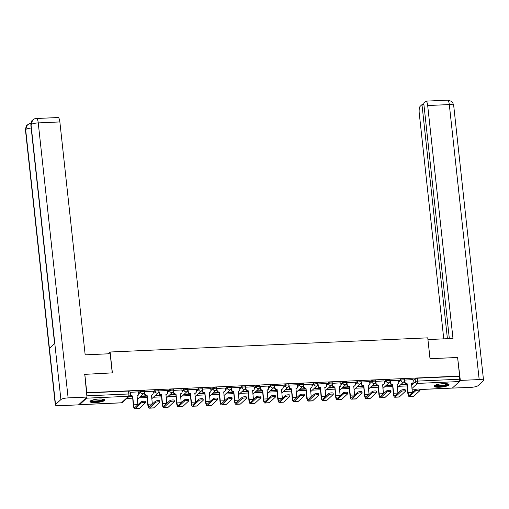 <?xml version="1.0" encoding="UTF-8"?>
<svg xmlns="http://www.w3.org/2000/svg" width="509" height="509" viewBox="0 0 509 509"><rect width="100%" height="100%" fill="white"/><g stroke="black" fill="none" stroke-linecap="round" stroke-linejoin="round"><path stroke-width="0.76" d="M144.314 390.804A1.928 0.42 173.8 0 0 144.378 390.677A1.928 0.42 173.8 0 0 142.959 390.428A1.928 0.42 173.8 0 0 140.611 390.969L140.719 391.994A1.928 0.42 -6.2 0 1 143.067 391.453A1.928 0.42 -6.2 0 1 144.492 391.707L144.912 393.514A1.928 1.807 47.2 0 0 146.967 395.302L147.75 404.477A4.867 1.336 -92.6 0 0 149.213 408.186A4.867 1.336 -92.6 0 0 149.512 408.046L155.569 402.441L155.436 401.219A2.214 0.484 -6.2 0 1 157.828 400.621A2.214 0.484 -6.2 0 1 159.769 400.888L159.902 402.104A2.214 0.484 173.8 0 0 157.962 401.836A2.214 0.484 173.8 0 0 155.569 402.441M158.757 390.161A1.928 0.42 173.8 0 0 158.827 390.034A1.928 0.42 173.8 0 0 157.402 389.779A1.928 0.42 173.8 0 0 155.054 390.32L155.169 391.351A1.928 0.42 -6.2 0 1 157.516 390.81A1.928 0.42 -6.2 0 1 158.935 391.065L159.355 392.872A1.928 1.807 47.2 0 0 161.41 394.66L162.193 403.834A4.867 1.336 -92.6 0 0 163.663 407.544A4.867 1.336 -92.6 0 0 163.955 407.404L170.012 401.792L169.885 400.577A2.214 0.484 -6.2 0 1 172.271 399.972A2.214 0.484 -6.2 0 1 174.218 400.246L174.352 401.461A2.214 0.484 173.8 0 0 172.405 401.187A2.214 0.484 173.8 0 0 170.012 401.792M173.206 389.512A1.928 0.42 173.8 0 0 173.27 389.391A1.928 0.42 173.8 0 0 171.851 389.137A1.928 0.42 173.8 0 0 169.503 389.678L169.612 390.708A1.928 0.42 -6.2 0 1 171.959 390.168A1.928 0.42 -6.2 0 1 173.384 390.416L181.834 389.932M187.649 388.87A1.928 0.42 173.8 0 0 187.719 388.742A1.928 0.42 173.8 0 0 186.294 388.494A1.928 0.42 173.8 0 0 183.946 389.035L184.061 390.066A1.928 0.42 -6.2 0 1 186.409 389.525A1.928 0.42 -6.2 0 1 187.827 389.773L196.283 389.29M202.098 388.227A1.928 0.42 173.8 0 0 202.162 388.1A1.928 0.42 173.8 0 0 200.743 387.852A1.928 0.42 173.8 0 0 198.395 388.392L198.504 389.423A1.928 0.42 -6.2 0 1 200.851 388.876A1.928 0.42 -6.2 0 1 202.277 389.13L210.726 388.641M216.541 387.584A1.928 0.42 173.8 0 0 216.605 387.457A1.928 0.42 173.8 0 0 215.186 387.203A1.928 0.42 173.8 0 0 212.838 387.75L212.953 388.774A1.928 0.42 -6.2 0 1 215.301 388.233A1.928 0.42 -6.2 0 1 216.719 388.488L225.175 387.998M230.991 386.935A1.928 0.42 173.8 0 0 231.054 386.815A1.928 0.42 173.8 0 0 229.635 386.56A1.928 0.42 173.8 0 0 227.288 387.101L227.396 388.132A1.928 0.42 -6.2 0 1 229.744 387.591A1.928 0.42 -6.2 0 1 231.169 387.839L231.054 386.815M245.433 386.293A1.928 0.42 173.8 0 0 245.497 386.166A1.928 0.42 173.8 0 0 244.078 385.917A1.928 0.42 173.8 0 0 241.73 386.458L241.845 387.489A1.928 0.42 -6.2 0 1 244.193 386.948A1.928 0.42 -6.2 0 1 245.612 387.196L254.061 386.713M259.883 385.65A1.928 0.42 173.8 0 0 259.946 385.523A1.928 0.42 173.8 0 0 258.527 385.275A1.928 0.42 173.8 0 0 256.18 385.816L256.288 386.846A1.928 0.42 -6.2 0 1 258.636 386.299A1.928 0.42 -6.2 0 1 260.061 386.554L260.481 388.361A1.928 1.807 47.2 0 0 262.536 390.149L263.318 399.33A4.867 1.336 -92.6 0 0 264.782 403.033A4.867 1.336 -92.6 0 0 265.081 402.893L271.138 397.287L271.004 396.072A2.214 0.484 -6.2 0 1 273.397 395.468A2.214 0.484 -6.2 0 1 275.337 395.735L275.471 396.95A2.214 0.484 173.8 0 0 273.53 396.683A2.214 0.484 173.8 0 0 271.138 397.287M274.326 385.008A1.928 0.42 173.8 0 0 274.389 384.88A1.928 0.42 173.8 0 0 272.97 384.632A1.928 0.42 173.8 0 0 270.623 385.173L270.737 386.197A1.928 0.42 -6.2 0 1 273.085 385.657A1.928 0.42 -6.2 0 1 274.504 385.911L274.924 387.718A1.928 1.807 47.2 0 0 276.979 389.506L277.761 398.681A4.867 1.336 -92.6 0 0 279.231 402.39A4.867 1.336 -92.6 0 0 279.524 402.25L285.581 396.638L285.454 395.423A2.214 0.484 -6.2 0 1 287.839 394.819A2.214 0.484 -6.2 0 1 289.786 395.092L289.914 396.307A2.214 0.484 173.8 0 0 287.973 396.04A2.214 0.484 173.8 0 0 285.581 396.638M288.775 384.359A1.928 0.42 173.8 0 0 288.838 384.238A1.928 0.42 173.8 0 0 287.42 383.983A1.928 0.42 173.8 0 0 285.072 384.524L285.18 385.555A1.928 0.42 -6.2 0 1 287.528 385.014A1.928 0.42 -6.2 0 1 288.947 385.262L289.373 387.075A1.928 1.807 47.2 0 0 291.428 388.863L292.204 398.038A4.867 1.336 -92.6 0 0 293.674 401.741A4.867 1.336 -92.6 0 0 293.973 401.607L300.03 395.996L299.896 394.78A2.214 0.484 -6.2 0 1 302.289 394.176A2.214 0.484 -6.2 0 1 304.229 394.45L304.363 395.665A2.214 0.484 173.8 0 0 302.422 395.391A2.214 0.484 173.8 0 0 300.03 395.996M303.218 383.716A1.928 0.42 173.8 0 0 303.281 383.589A1.928 0.42 173.8 0 0 301.862 383.341A1.928 0.42 173.8 0 0 299.515 383.881L299.629 384.912A1.928 0.42 -6.2 0 1 301.977 384.371A1.928 0.42 -6.2 0 1 303.396 384.619L303.816 386.426A1.928 1.807 47.2 0 0 305.871 388.214L306.653 397.395A4.867 1.336 -92.6 0 0 308.123 401.098A4.867 1.336 -92.6 0 0 308.416 400.958L314.473 395.353L314.346 394.138A2.214 0.484 -6.2 0 1 316.732 393.533A2.214 0.484 -6.2 0 1 318.679 393.801L318.806 395.016A2.214 0.484 173.8 0 0 316.865 394.749A2.214 0.484 173.8 0 0 314.473 395.353M317.667 383.073A1.928 0.42 173.8 0 0 317.731 382.946A1.928 0.42 173.8 0 0 316.312 382.698A1.928 0.42 173.8 0 0 313.964 383.239L314.072 384.27A1.928 0.42 -6.2 0 1 316.42 383.729A1.928 0.42 -6.2 0 1 317.839 383.977L326.294 383.487M332.11 382.431A1.928 0.42 173.8 0 0 332.173 382.304A1.928 0.42 173.8 0 0 330.755 382.055A1.928 0.42 173.8 0 0 328.407 382.596L328.521 383.621A1.928 0.42 -6.2 0 1 330.869 383.08A1.928 0.42 -6.2 0 1 332.288 383.334L340.737 382.844M346.559 381.782A1.928 0.42 173.8 0 0 346.623 381.661A1.928 0.42 173.8 0 0 345.204 381.406A1.928 0.42 173.8 0 0 342.856 381.947L342.964 382.978A1.928 0.42 -6.2 0 1 345.312 382.437A1.928 0.42 -6.2 0 1 346.731 382.685L355.187 382.202M361.002 381.139A1.928 0.42 173.8 0 0 361.066 381.018A1.928 0.42 173.8 0 0 359.647 380.764A1.928 0.42 173.8 0 0 357.299 381.305L357.413 382.335A1.928 0.42 -6.2 0 1 359.761 381.795A1.928 0.42 -6.2 0 1 361.18 382.043L369.629 381.559M375.451 380.497A1.928 0.42 173.8 0 0 375.515 380.369A1.928 0.42 173.8 0 0 374.09 380.121A1.928 0.42 173.8 0 0 371.748 380.662L371.856 381.693A1.928 0.42 -6.2 0 1 374.204 381.152A1.928 0.42 -6.2 0 1 375.623 381.4L384.079 380.91M389.894 379.854A1.928 0.42 173.8 0 0 389.958 379.727A1.928 0.42 173.8 0 0 388.539 379.479A1.928 0.42 173.8 0 0 386.191 380.019L386.306 381.044A1.928 0.42 -6.2 0 1 388.653 380.503A1.928 0.42 -6.2 0 1 390.072 380.757L398.522 380.268M404.343 379.211A1.928 0.42 173.8 0 0 404.407 379.084A1.928 0.42 173.8 0 0 402.982 378.83A1.928 0.42 173.8 0 0 400.64 379.377L400.748 380.401A1.928 0.42 -6.2 0 1 403.096 379.86A1.928 0.42 -6.2 0 1 404.515 380.115L404.407 379.084M439.611 387.222A7.52 1.635 173.8 0 0 449.021 384.619A7.52 1.635 173.8 0 0 443.473 383.646A7.52 1.635 173.8 0 0 434.069 386.242A7.52 1.635 173.8 0 0 439.611 387.222M95.501 402.562A7.52 1.635 173.8 0 0 104.905 399.966A7.52 1.635 173.8 0 0 99.363 398.986A7.52 1.635 173.8 0 0 89.959 401.588A7.52 1.635 173.8 0 0 95.501 402.562M126.862 398.413L132.544 398.159M138.976 397.873L146.993 397.516M153.419 397.23L161.436 396.874M167.868 396.587L175.885 396.225M182.311 395.938L190.328 395.582M196.76 395.296L204.777 394.939M211.203 394.653L219.22 394.297M225.652 394.011L233.669 393.648M240.095 393.362L248.112 393.005M254.545 392.719L262.561 392.363M268.987 392.076L277.004 391.72M283.437 391.434L291.453 391.071M297.88 390.785L305.896 390.428M312.329 390.142L320.346 389.786M326.772 389.5L334.788 389.143M341.221 388.857L349.238 388.501M355.664 388.208L363.68 387.852M370.113 387.565L378.123 387.209M384.556 386.923L392.573 386.566M398.999 386.28L407.015 385.924M84.787 374.096L86.81 392.713L459.627 376.087L457.604 357.477L430.01 358.705L427.745 337.849L110.116 352.005L112.381 372.868L84.494 374.369M79.118 404.324A1.928 0.528 -92.6 0 0 79.455 404.712A1.928 0.528 -92.6 0 0 79.576 404.661L86.587 398.172A1.928 0.528 -92.6 0 0 86.893 397.122M86.918 396.645A1.928 0.528 -92.6 0 0 86.88 395.843L128.828 393.972A1.928 0.42 -6.2 0 1 130.247 394.221L129.935 391.319A1.928 0.42 -6.2 0 0 128.51 391.071L128.828 393.972A1.928 0.528 -92.6 0 1 128.535 396.301L86.587 398.172M86.81 392.713L86.88 395.843M413.073 380.586L415.083 378.728L415.395 381.629A1.928 0.42 -6.2 0 1 417.743 381.088L459.697 379.218A1.928 0.528 87.4 0 1 459.404 381.546L452.393 388.036A1.928 0.528 87.4 0 1 452.272 388.093A1.928 0.528 87.4 0 1 452.151 388.049M459.697 379.218L459.627 376.087M412.971 379.625L404.515 380.108M311.845 384.136L303.58 384.441M297.402 384.779L289.137 385.09M282.953 385.421L274.688 385.733M268.51 386.064L260.245 386.376M239.618 387.355L231.162 387.833M167.391 390.575L159.12 390.887M152.942 391.217L144.677 391.529M138.499 391.86L130.043 392.344M138.601 392.827L140.611 390.969M153.05 392.184L155.054 390.32M167.493 391.536L169.503 389.678M181.942 390.893L183.946 389.035M196.385 390.25L198.395 388.392M210.828 389.608L212.838 387.75M225.277 388.965L227.288 387.101M239.72 388.316L241.73 386.458M254.169 387.673L256.18 385.816M268.612 387.031L270.623 385.173M283.061 386.388L285.072 384.524M297.504 385.739L299.515 383.881M311.953 385.097L313.964 383.239M326.396 384.454L328.407 382.596M340.845 383.811L342.856 381.947M355.288 383.162L357.299 381.305M369.738 382.52L371.748 380.662M384.18 381.877L386.191 380.019M398.63 381.235L400.64 379.377M108.162 353.819L110.116 352.005M128.453 396.944L132.391 396.772M140.56 396.403L146.84 396.123M155.003 395.76L161.283 395.48M169.452 395.118L175.732 394.838M183.895 394.475L190.175 394.195M198.345 393.826L204.624 393.546M212.787 393.183L219.067 392.903M227.237 392.541L233.516 392.261M241.68 391.898L247.959 391.618M256.129 391.249L262.409 390.969M270.572 390.607L276.851 390.327M285.021 389.964L291.301 389.684M299.464 389.321L305.744 389.041M313.913 388.679L320.193 388.399M328.356 388.03L334.636 387.75M342.805 387.387L349.085 387.107M357.248 386.745L363.528 386.465M371.697 386.102L377.977 385.822M386.14 385.453L392.42 385.173M400.589 384.81L406.869 384.53M406.831 384.206L400.958 384.467M86.562 392.942L128.51 391.071M459.379 376.316L417.431 378.187A1.928 0.42 173.8 0 0 415.083 378.728M392.388 384.849L386.516 385.109M377.939 385.491L372.066 385.758M363.496 386.14L357.623 386.401M349.047 386.783L343.174 387.044M334.604 387.425L328.731 387.686M320.155 388.068L314.282 388.329M305.712 388.717L299.839 388.978M291.263 389.36L285.39 389.62M276.82 390.002L270.947 390.263M262.37 390.645L256.498 390.906M247.928 391.287L242.055 391.555M233.478 391.936L227.606 392.197M219.035 392.579L213.163 392.84M204.586 393.222L198.714 393.482M190.143 393.864L184.271 394.131M175.694 394.513L169.821 394.774M161.251 395.156L155.379 395.417M146.802 395.798L140.929 396.059M132.359 396.441L128.822 396.6M404.725 379.937L404.935 381.922A1.928 1.807 47.2 0 0 406.99 383.71L407.773 392.884A4.867 1.336 -92.6 0 0 409.242 396.594L413.505 396.403A4.867 1.336 -92.6 0 0 413.798 396.263L419.855 390.657A2.214 0.484 173.8 0 0 419.931 390.511A2.214 0.484 173.8 0 0 417.991 390.238A2.214 0.484 173.8 0 0 415.599 390.842L415.465 389.627A2.214 0.484 -6.2 0 1 417.857 389.022A2.214 0.484 -6.2 0 1 419.798 389.296L419.931 390.511M412.366 392.496A3.614 0.993 87.4 0 1 412.36 392.401L411.533 383.506A1.928 1.807 47.2 0 0 413.181 381.553L412.964 379.568M412.64 383.048L412.315 383.347A1.928 1.807 -132.8 0 1 411.418 383.78M406.812 384.002L406.672 384.009A1.928 1.807 -132.8 0 1 404.617 382.221L404.464 380.815M415.465 389.627L409.408 395.239A3.614 0.993 87.4 0 1 409.185 395.34A3.614 0.993 87.4 0 1 408.097 392.585L407.13 383.703M409.242 396.594A4.867 1.336 -92.6 0 0 409.541 396.454L415.599 390.842M390.276 380.579L390.492 382.564A1.928 1.807 47.2 0 0 392.547 384.352L393.33 393.527A4.867 1.336 -92.6 0 0 394.799 397.236L399.056 397.045A4.867 1.336 -92.6 0 0 399.355 396.905L405.412 391.3A2.214 0.484 173.8 0 0 405.482 391.154A2.214 0.484 173.8 0 0 403.542 390.887A2.214 0.484 173.8 0 0 401.149 391.491L401.016 390.269A2.214 0.484 -6.2 0 1 403.408 389.671A2.214 0.484 -6.2 0 1 405.355 389.939L405.482 391.154M397.923 393.139A3.614 0.993 87.4 0 1 397.911 393.043L397.084 384.149A1.928 1.807 47.2 0 0 398.732 382.195L398.515 380.21M398.191 383.691L397.866 383.99A1.928 1.807 -132.8 0 1 396.975 384.429M392.363 384.645L392.223 384.651A1.928 1.807 -132.8 0 1 390.168 382.863L390.015 381.464M401.016 390.269L394.959 395.881A3.614 0.993 87.4 0 1 394.742 395.983A3.614 0.993 87.4 0 1 393.654 393.234L392.687 384.346M394.799 397.236A4.867 1.336 -92.6 0 0 395.092 397.096L401.149 391.491M375.833 381.222L376.043 383.207A1.928 1.807 47.2 0 0 378.098 384.995L378.881 394.176A4.867 1.336 -92.6 0 0 380.35 397.879L384.613 397.688A4.867 1.336 -92.6 0 0 384.906 397.548L390.963 391.943A2.214 0.484 173.8 0 0 391.039 391.796A2.214 0.484 173.8 0 0 389.099 391.529A2.214 0.484 173.8 0 0 386.706 392.134L386.573 390.918A2.214 0.484 -6.2 0 1 388.965 390.314A2.214 0.484 -6.2 0 1 390.906 390.581L391.039 391.796M383.474 393.781A3.614 0.993 87.4 0 1 383.468 393.686L382.641 384.791A1.928 1.807 47.2 0 0 384.289 382.838L384.072 380.853M383.748 384.34L383.423 384.639A1.928 1.807 -132.8 0 1 382.526 385.071M377.92 385.288L377.78 385.294A1.928 1.807 -132.8 0 1 375.725 383.506L375.572 382.106M386.573 390.918L380.516 396.524A3.614 0.993 87.4 0 1 380.293 396.626A3.614 0.993 87.4 0 1 379.205 393.877L378.238 384.989M380.35 397.879A4.867 1.336 -92.6 0 0 380.649 397.739L386.706 392.134M430.06 358.705L427.935 339.605M427.98 339.56L452.985 338.447L427.681 105.535A5.784 1.584 -92.6 0 0 425.938 101.138A5.784 1.584 -92.6 0 0 425.588 101.304L423.743 103.009L449.332 338.606M483.55 380.344A5.93 1.292 173.8 0 0 479.179 379.574L449.307 104.574A5.784 1.584 -92.6 0 0 447.564 100.171L451.254 101.234C451.515 101.838 452.177 100.68 453.678 105.344L483.55 380.344A5.93 1.292 173.8 0 1 483.353 380.732L477.976 385.707A5.93 1.292 173.8 0 1 470.755 387.368L451.903 388.106M479.179 379.574L460.333 380.414L459.621 381.076M423.908 104.555L421.98 104.638L420.135 106.349A5.784 1.584 -92.6 0 0 419.257 113.335L443.759 338.854M421.98 104.638L447.411 338.695M460.333 380.414L457.629 357.7M112.247 372.874L110.173 353.73L85.168 354.843L59.865 121.937L38.245 122.904L68.117 397.898L86.963 397.058L84.748 374.134M68.117 397.898A5.93 1.292 173.8 0 0 60.902 399.565L54.8 343.441L49.424 348.417L55.526 404.54L60.902 399.565M55.526 404.54A5.93 1.292 173.8 0 0 55.322 404.929A5.93 1.292 173.8 0 0 59.693 405.698L78.539 404.859L86.963 397.058M36.502 118.502C34.612 119.023 35.554 118.024 32.691 120.041L31.024 124.565A5.93 1.292 173.8 0 1 38.245 122.904A5.784 1.584 -92.6 0 0 36.502 118.502L58.121 117.534A5.784 1.584 87.4 0 1 59.865 121.937M31.17 128.02A5.93 1.292 173.8 0 0 25.647 129.54L27.365 124.972C30.146 123.057 29.236 123.992 31.113 123.49M447.914 383.913A6.509 1.412 -6.2 0 1 447.71 384.403A6.509 1.412 -6.2 0 1 440.533 386.191A6.509 1.412 -6.2 0 1 434.991 385.313M435.532 385.078A6.025 1.311 173.8 0 0 441.208 385.555A6.025 1.311 173.8 0 0 447.201 383.958A6.025 1.311 173.8 0 0 447.341 383.792M434.253 385.822A7.47 1.622 173.8 0 0 441.392 386.325A7.47 1.622 173.8 0 0 448.639 384.365A7.47 1.622 173.8 0 0 448.747 384.25M103.804 399.253A6.509 1.412 -6.2 0 1 103.601 399.75A6.509 1.412 -6.2 0 1 96.424 401.531A6.509 1.412 -6.2 0 1 90.882 400.659M91.423 400.418A6.025 1.311 173.8 0 0 97.092 400.895A6.025 1.311 173.8 0 0 103.085 399.298A6.025 1.311 173.8 0 0 103.232 399.139M90.138 401.168A7.47 1.622 173.8 0 0 97.283 401.665A7.47 1.622 173.8 0 0 104.53 399.705A7.47 1.622 173.8 0 0 104.638 399.59M361.384 381.865L361.6 383.85A1.928 1.807 47.2 0 0 363.655 385.637L364.438 394.819A4.867 1.336 -92.6 0 0 365.907 398.522L370.164 398.331A4.867 1.336 -92.6 0 0 370.463 398.191L376.52 392.585A2.214 0.484 173.8 0 0 376.59 392.445A2.214 0.484 173.8 0 0 374.649 392.172A2.214 0.484 173.8 0 0 372.257 392.776L372.124 391.561A2.214 0.484 -6.2 0 1 374.516 390.957A2.214 0.484 -6.2 0 1 376.463 391.224L376.59 392.445M369.031 394.424A3.614 0.993 87.4 0 1 369.019 394.329L368.192 385.44A1.928 1.807 47.2 0 0 369.839 383.487L369.623 381.495M369.299 384.982L368.974 385.281A1.928 1.807 -132.8 0 1 368.083 385.714M363.471 385.93L363.331 385.937A1.928 1.807 -132.8 0 1 361.275 384.149L361.123 382.749M372.124 391.561L366.066 397.166A3.614 0.993 87.4 0 1 365.85 397.268A3.614 0.993 87.4 0 1 364.762 394.52L363.795 385.631M365.907 398.522A4.867 1.336 -92.6 0 0 366.2 398.382L372.257 392.776M346.941 382.507L347.151 384.499A1.928 1.807 47.2 0 0 349.206 386.286L349.988 395.461A4.867 1.336 -92.6 0 0 351.458 399.164L355.721 398.98A4.867 1.336 -92.6 0 0 356.014 398.84L362.071 393.228A2.214 0.484 173.8 0 0 362.147 393.088A2.214 0.484 173.8 0 0 360.207 392.814A2.214 0.484 173.8 0 0 357.814 393.419L357.681 392.204A2.214 0.484 -6.2 0 1 360.073 391.599A2.214 0.484 -6.2 0 1 362.014 391.873L362.147 393.088M354.582 395.073A3.614 0.993 87.4 0 1 354.576 394.971L353.749 386.083A1.928 1.807 47.2 0 0 355.397 384.13L355.18 382.144M354.856 385.625L354.531 385.924A1.928 1.807 -132.8 0 1 353.634 386.356M349.028 386.579L348.888 386.586A1.928 1.807 -132.8 0 1 346.833 384.791L346.68 383.392M357.681 392.204L351.624 397.809A3.614 0.993 87.4 0 1 351.401 397.917A3.614 0.993 87.4 0 1 350.313 395.162L349.346 386.28M351.458 399.164A4.867 1.336 -92.6 0 0 351.757 399.031L357.814 393.419M332.492 383.156L332.708 385.141A1.928 1.807 47.2 0 0 334.763 386.929L335.546 396.104A4.867 1.336 -92.6 0 0 337.015 399.813L341.272 399.622A4.867 1.336 -92.6 0 0 341.571 399.482L347.628 393.877A2.214 0.484 173.8 0 0 347.698 393.731A2.214 0.484 173.8 0 0 345.757 393.463A2.214 0.484 173.8 0 0 343.365 394.068L343.231 392.846A2.214 0.484 -6.2 0 1 345.624 392.248A2.214 0.484 -6.2 0 1 347.571 392.515L347.698 393.731M340.139 395.716A3.614 0.993 87.4 0 1 340.127 395.62L339.299 386.725A1.928 1.807 47.2 0 0 340.947 384.772L340.731 382.787M340.406 386.267L340.082 386.566A1.928 1.807 -132.8 0 1 339.191 386.999M334.578 387.222L334.438 387.228A1.928 1.807 -132.8 0 1 332.383 385.44L332.231 384.041M343.231 392.846L337.174 398.458A3.614 0.993 87.4 0 1 336.958 398.56A3.614 0.993 87.4 0 1 335.87 395.811L334.903 386.923M337.015 399.813A4.867 1.336 -92.6 0 0 337.308 399.673L343.365 394.068M318.049 383.799L318.259 385.784A1.928 1.807 47.2 0 0 320.32 387.572L321.096 396.753A4.867 1.336 -92.6 0 0 322.566 400.456L326.829 400.265A4.867 1.336 -92.6 0 0 327.122 400.125L333.179 394.52A2.214 0.484 173.8 0 0 333.255 394.373A2.214 0.484 173.8 0 0 331.314 394.106A2.214 0.484 173.8 0 0 328.922 394.71L328.789 393.495A2.214 0.484 -6.2 0 1 331.181 392.891A2.214 0.484 -6.2 0 1 333.121 393.158L333.255 394.373M325.69 396.358A3.614 0.993 87.4 0 1 325.684 396.263L324.857 387.368A1.928 1.807 47.2 0 0 326.504 385.415L326.288 383.43M325.964 386.916L325.639 387.215A1.928 1.807 -132.8 0 1 324.742 387.648M320.136 387.864L319.996 387.871A1.928 1.807 -132.8 0 1 317.94 386.083L317.788 384.683M328.789 393.495L322.731 399.101A3.614 0.993 87.4 0 1 322.509 399.202A3.614 0.993 87.4 0 1 321.421 396.454L320.454 387.565M322.566 400.456A4.867 1.336 -92.6 0 0 322.865 400.316L328.922 394.71M308.123 401.098L312.38 400.907A4.867 1.336 -92.6 0 0 312.679 400.768L318.736 395.162A2.214 0.484 173.8 0 0 318.806 395.016M311.247 397.001A3.614 0.993 87.4 0 1 311.234 396.905L310.407 388.017A1.928 1.807 47.2 0 0 312.055 386.064L311.839 384.072M311.514 387.559L311.19 387.858A1.928 1.807 -132.8 0 1 310.299 388.291M305.686 388.507L305.546 388.513A1.928 1.807 -132.8 0 1 303.491 386.725L303.339 385.326M314.346 394.138L308.282 399.743A3.614 0.993 87.4 0 1 308.066 399.845A3.614 0.993 87.4 0 1 306.978 397.096L306.011 388.208M293.674 401.741L297.937 401.556A4.867 1.336 -92.6 0 0 298.229 401.416L304.287 395.805A2.214 0.484 173.8 0 0 304.363 395.665M296.798 397.65A3.614 0.993 87.4 0 1 296.792 397.548L295.964 388.66A1.928 1.807 47.2 0 0 297.612 386.706L297.396 384.721M297.071 388.202L296.747 388.501A1.928 1.807 -132.8 0 1 295.85 388.933M291.243 389.15L291.103 389.156A1.928 1.807 -132.8 0 1 289.048 387.368L288.896 385.968M299.896 394.78L293.839 400.386A3.614 0.993 87.4 0 1 293.617 400.494A3.614 0.993 87.4 0 1 292.529 397.739L291.562 388.857M279.231 402.39L283.488 402.199A4.867 1.336 -92.6 0 0 283.787 402.059L289.844 396.454A2.214 0.484 173.8 0 0 289.914 396.307M282.355 398.292A3.614 0.993 87.4 0 1 282.342 398.197L281.515 389.302A1.928 1.807 47.2 0 0 283.163 387.349L282.947 385.364M282.622 388.844L282.304 389.143A1.928 1.807 -132.8 0 1 281.407 389.576M276.794 389.799L276.654 389.805A1.928 1.807 -132.8 0 1 274.599 388.017L274.453 386.617M285.454 395.423L279.396 401.035A3.614 0.993 87.4 0 1 279.174 401.137A3.614 0.993 87.4 0 1 278.086 398.382L277.119 389.5M264.782 403.033L269.045 402.842A4.867 1.336 -92.6 0 0 269.337 402.702L275.394 397.096A2.214 0.484 173.8 0 0 275.471 396.95M267.906 398.935A3.614 0.993 87.4 0 1 267.899 398.84L267.072 389.945A1.928 1.807 47.2 0 0 268.72 387.992L268.504 386.007M268.179 389.493L267.855 389.786A1.928 1.807 -132.8 0 1 266.964 390.225M262.351 390.441L262.211 390.448A1.928 1.807 -132.8 0 1 260.156 388.66L260.004 387.26M271.004 396.072L264.947 401.677A3.614 0.993 87.4 0 1 264.725 401.779A3.614 0.993 87.4 0 1 263.637 399.031L262.669 390.142M245.815 387.018L246.032 389.003A1.928 1.807 47.2 0 0 248.087 390.791L248.869 399.972A4.867 1.336 -92.6 0 0 250.339 403.675L254.595 403.484A4.867 1.336 -92.6 0 0 254.894 403.344L260.952 397.739A2.214 0.484 173.8 0 0 261.022 397.593A2.214 0.484 173.8 0 0 259.081 397.325A2.214 0.484 173.8 0 0 256.689 397.93L256.561 396.715A2.214 0.484 -6.2 0 1 258.947 396.11A2.214 0.484 -6.2 0 1 260.894 396.377L261.022 397.593M253.463 399.578A3.614 0.993 87.4 0 1 253.45 399.482L252.623 390.588A1.928 1.807 47.2 0 0 254.271 388.634L254.055 386.649M253.73 390.136L253.412 390.435A1.928 1.807 -132.8 0 1 252.515 390.867M247.902 391.084L247.762 391.09A1.928 1.807 -132.8 0 1 245.707 389.302L245.561 387.903M256.561 396.715L250.504 402.32A3.614 0.993 87.4 0 1 250.282 402.422A3.614 0.993 87.4 0 1 249.194 399.673L248.227 390.785M250.339 403.675A4.867 1.336 -92.6 0 0 250.632 403.535L256.689 397.93M231.372 387.661L231.589 389.646A1.928 1.807 47.2 0 0 233.644 391.44L234.426 400.615A4.867 1.336 -92.6 0 0 235.89 404.318L240.153 404.133A4.867 1.336 -92.6 0 0 240.445 403.993L246.502 398.382A2.214 0.484 173.8 0 0 246.579 398.242A2.214 0.484 173.8 0 0 244.638 397.968A2.214 0.484 173.8 0 0 242.246 398.572L242.112 397.357A2.214 0.484 -6.2 0 1 244.505 396.753A2.214 0.484 -6.2 0 1 246.445 397.02L246.579 398.242M239.014 400.227A3.614 0.993 87.4 0 1 239.007 400.125L238.18 391.236A1.928 1.807 47.2 0 0 239.828 389.283L239.612 387.298M239.287 390.778L238.963 391.077A1.928 1.807 -132.8 0 1 238.072 391.51M233.459 391.726L233.319 391.733A1.928 1.807 -132.8 0 1 231.264 389.945L231.111 388.545M242.112 397.357L236.055 402.963A3.614 0.993 87.4 0 1 235.832 403.071A3.614 0.993 87.4 0 1 234.744 400.316L233.777 391.434M235.89 404.318A4.867 1.336 -92.6 0 0 236.189 404.178L242.246 398.572M216.923 388.31L217.139 390.295A1.928 1.807 47.2 0 0 219.194 392.083L219.977 401.257A4.867 1.336 -92.6 0 0 221.447 404.967L225.703 404.776A4.867 1.336 -92.6 0 0 226.002 404.636L232.059 399.031A2.214 0.484 173.8 0 0 232.136 398.884A2.214 0.484 173.8 0 0 230.189 398.617A2.214 0.484 173.8 0 0 227.797 399.215L227.669 398A2.214 0.484 -6.2 0 1 230.055 397.395A2.214 0.484 -6.2 0 1 232.002 397.669L232.136 398.884M224.571 400.869A3.614 0.993 87.4 0 1 224.558 400.774L223.731 391.879A1.928 1.807 47.2 0 0 225.379 389.926L225.169 387.941M224.838 391.421L224.52 391.72A1.928 1.807 -132.8 0 1 223.623 392.153M219.01 392.375L218.87 392.382A1.928 1.807 -132.8 0 1 216.815 390.594L216.669 389.194M227.669 398L221.612 403.612A3.614 0.993 87.4 0 1 221.39 403.713A3.614 0.993 87.4 0 1 220.302 400.958L219.334 392.076M221.447 404.967A4.867 1.336 -92.6 0 0 221.739 404.827L227.797 399.215M202.48 388.952L202.697 390.937A1.928 1.807 47.2 0 0 204.752 392.725L205.534 401.906A4.867 1.336 -92.6 0 0 206.998 405.609L211.26 405.418A4.867 1.336 -92.6 0 0 211.553 405.279L217.61 399.673A2.214 0.484 173.8 0 0 217.687 399.527A2.214 0.484 173.8 0 0 215.746 399.26A2.214 0.484 173.8 0 0 213.354 399.864L213.22 398.649A2.214 0.484 -6.2 0 1 215.612 398.044A2.214 0.484 -6.2 0 1 217.553 398.312L217.687 399.527M210.122 401.512A3.614 0.993 87.4 0 1 210.115 401.416L209.288 392.522A1.928 1.807 47.2 0 0 210.936 390.568L210.72 388.583M210.395 392.07L210.071 392.363A1.928 1.807 -132.8 0 1 209.18 392.802M204.567 393.018L204.427 393.024A1.928 1.807 -132.8 0 1 202.372 391.236L202.219 389.837M213.22 398.649L207.163 404.254A3.614 0.993 87.4 0 1 206.94 404.356A3.614 0.993 87.4 0 1 205.852 401.607L204.885 392.719M206.998 405.609A4.867 1.336 -92.6 0 0 207.297 405.469L213.354 399.864M188.031 389.595L188.247 391.58A1.928 1.807 47.2 0 0 190.302 393.368L191.085 402.549A4.867 1.336 -92.6 0 0 192.555 406.252L196.811 406.061A4.867 1.336 -92.6 0 0 197.11 405.921L203.167 400.316A2.214 0.484 173.8 0 0 203.244 400.169A2.214 0.484 173.8 0 0 201.297 399.902A2.214 0.484 173.8 0 0 198.904 400.507L198.777 399.291A2.214 0.484 -6.2 0 1 201.163 398.687A2.214 0.484 -6.2 0 1 203.11 398.954L203.244 400.169M195.679 402.155A3.614 0.993 87.4 0 1 195.666 402.059L194.839 393.164A1.928 1.807 47.2 0 0 196.487 391.211L196.277 389.226M195.946 392.713L195.628 393.012A1.928 1.807 -132.8 0 1 194.731 393.444M190.118 393.661L189.984 393.667A1.928 1.807 -132.8 0 1 187.923 391.879L187.776 390.479M198.777 399.291L192.72 404.897A3.614 0.993 87.4 0 1 192.497 404.999A3.614 0.993 87.4 0 1 191.409 402.25L190.442 393.362M192.555 406.252A4.867 1.336 -92.6 0 0 192.847 406.112L198.904 400.507M173.588 390.238L173.804 392.223A1.928 1.807 47.2 0 0 175.859 394.011L176.642 403.192A4.867 1.336 -92.6 0 0 178.105 406.895L182.368 406.704A4.867 1.336 -92.6 0 0 182.661 406.57L188.718 400.958A2.214 0.484 173.8 0 0 188.794 400.818A2.214 0.484 173.8 0 0 186.854 400.545A2.214 0.484 173.8 0 0 184.462 401.149L184.328 399.934A2.214 0.484 -6.2 0 1 186.72 399.33A2.214 0.484 -6.2 0 1 188.661 399.597L188.794 400.818M181.229 402.804A3.614 0.993 87.4 0 1 181.223 402.702L180.396 393.813A1.928 1.807 47.2 0 0 182.044 391.86L181.828 389.875M181.503 393.355L181.179 393.654A1.928 1.807 -132.8 0 1 180.288 394.087M175.675 394.303L175.535 394.31A1.928 1.807 -132.8 0 1 173.48 392.522L173.327 391.122M184.328 399.934L178.271 405.539A3.614 0.993 87.4 0 1 178.055 405.648A3.614 0.993 87.4 0 1 176.96 402.893L175.993 394.004M178.105 406.895A4.867 1.336 -92.6 0 0 178.404 406.755L184.462 401.149M163.663 407.544L167.919 407.353A4.867 1.336 -92.6 0 0 168.218 407.213L174.275 401.601A2.214 0.484 173.8 0 0 174.352 401.461M166.787 403.446A3.614 0.993 87.4 0 1 166.774 403.351L165.947 394.456A1.928 1.807 47.2 0 0 167.595 392.503L167.385 390.518M167.054 393.998L166.736 394.297A1.928 1.807 -132.8 0 1 165.839 394.729M161.226 394.952L161.092 394.959A1.928 1.807 -132.8 0 1 159.037 393.171L158.884 391.765M169.885 400.577L163.828 406.182A3.614 0.993 87.4 0 1 163.605 406.29A3.614 0.993 87.4 0 1 162.517 403.535L161.55 394.653M149.213 408.186L153.476 407.995A4.867 1.336 -92.6 0 0 153.769 407.855L159.826 402.25A2.214 0.484 173.8 0 0 159.902 402.104M152.337 404.089A3.614 0.993 87.4 0 1 152.331 403.993L151.504 395.099A1.928 1.807 47.2 0 0 153.152 393.145L152.935 391.16M152.611 394.64L152.286 394.939A1.928 1.807 -132.8 0 1 151.396 395.378M146.783 395.595L146.643 395.601A1.928 1.807 -132.8 0 1 144.588 393.813L144.435 392.414M155.436 401.219L149.379 406.831A3.614 0.993 87.4 0 1 149.162 406.933A3.614 0.993 87.4 0 1 148.068 404.184L147.107 395.296M130.247 392.172L130.463 394.157A1.928 1.807 47.2 0 0 132.518 395.945L133.301 405.126A4.867 1.336 -92.6 0 0 134.77 408.829L139.027 408.638A4.867 1.336 -92.6 0 0 139.326 408.498L145.383 402.893A2.214 0.484 173.8 0 0 145.459 402.746A2.214 0.484 173.8 0 0 143.513 402.479A2.214 0.484 173.8 0 0 141.12 403.083L140.993 401.868A2.214 0.484 -6.2 0 1 143.385 401.264A2.214 0.484 -6.2 0 1 145.326 401.531L145.459 402.746M137.894 404.731A3.614 0.993 87.4 0 1 137.882 404.636L137.055 395.741A1.928 1.807 47.2 0 0 138.702 393.788L138.493 391.803M138.162 395.289L137.844 395.588A1.928 1.807 -132.8 0 1 136.946 396.021M132.334 396.237L132.2 396.244A1.928 1.807 -132.8 0 1 130.215 394.819M140.993 401.868L134.936 407.474A3.614 0.993 87.4 0 1 134.713 407.575A3.614 0.993 87.4 0 1 133.625 404.827L132.658 395.938M134.77 408.829A4.867 1.336 -92.6 0 0 135.063 408.689L141.12 403.083M79.576 404.661L121.524 402.791L128.535 396.301A1.928 1.807 47.2 0 0 129.642 395.843A1.928 1.928 0 0 0 130.247 394.221M411.571 385.173L415.395 381.629A1.928 1.807 -132.8 0 0 417.456 383.417L411.934 388.526M412.08 389.837L415.401 389.684M419.817 389.487L452.393 388.036M459.404 381.546L417.456 383.417A1.928 0.528 -92.6 0 0 417.743 381.088L417.431 378.187M138.709 393.858L140.719 391.994A1.928 1.807 47.2 0 0 142.774 393.781A1.928 1.807 -132.8 0 0 143.882 393.33A1.928 1.928 0 0 0 144.492 391.707L144.378 390.677M153.158 393.215L155.169 391.351A1.928 1.807 47.2 0 0 157.224 393.139A1.928 1.807 -132.8 0 0 158.331 392.687A1.928 1.928 0 0 0 158.935 391.065L158.827 390.034M167.601 392.566L169.612 390.708A1.928 1.807 47.2 0 0 171.667 392.496A1.928 1.807 -132.8 0 0 172.774 392.038A1.928 1.928 0 0 0 173.384 390.416L173.27 389.391M182.05 391.924L184.061 390.066A1.928 1.807 47.2 0 0 186.116 391.854A1.928 1.807 -132.8 0 0 187.223 391.396A1.928 1.928 0 0 0 187.827 389.773L187.719 388.742M196.493 391.281L198.504 389.423A1.928 1.807 47.2 0 0 200.559 391.211A1.928 1.807 -132.8 0 0 201.666 390.753A1.928 1.928 0 0 0 202.277 389.13L202.162 388.1M210.942 390.638L212.953 388.774A1.928 1.807 47.2 0 0 215.008 390.562A1.928 1.807 -132.8 0 0 216.115 390.11A1.928 1.928 0 0 0 216.719 388.488L216.605 387.457M225.385 389.989L227.396 388.132A1.928 1.807 47.2 0 0 229.451 389.919A1.928 1.807 -132.8 0 0 230.558 389.461A1.928 1.928 0 0 0 231.169 387.839M239.834 389.347L241.845 387.489A1.928 1.807 47.2 0 0 243.9 389.277A1.928 1.807 -132.8 0 0 245.007 388.819A1.928 1.928 0 0 0 245.612 387.196L245.497 386.166M254.277 388.704L256.288 386.846A1.928 1.807 47.2 0 0 258.343 388.634A1.928 1.807 -132.8 0 0 259.45 388.176A1.928 1.928 0 0 0 260.061 386.554L259.946 385.523M268.727 388.062L270.737 386.197A1.928 1.807 47.2 0 0 272.792 387.985A1.928 1.807 -132.8 0 0 273.899 387.534A1.928 1.928 0 0 0 274.504 385.911L274.389 384.88M283.169 387.413L285.18 385.555A1.928 1.807 47.2 0 0 287.235 387.343A1.928 1.807 -132.8 0 0 288.342 386.885A1.928 1.928 0 0 0 288.947 385.262L288.838 384.238M297.619 386.77L299.629 384.912A1.928 1.807 47.2 0 0 301.684 386.7A1.928 1.807 -132.8 0 0 302.791 386.242A1.928 1.928 0 0 0 303.396 384.619L303.281 383.589M312.062 386.127L314.072 384.27A1.928 1.807 47.2 0 0 316.127 386.057A1.928 1.807 -132.8 0 0 317.234 385.599A1.928 1.928 0 0 0 317.839 383.977L317.731 382.946M326.511 385.485L328.521 383.621A1.928 1.807 47.2 0 0 330.576 385.408A1.928 1.807 -132.8 0 0 331.683 384.957A1.928 1.928 0 0 0 332.288 383.334L332.173 382.304M340.954 384.842L342.964 382.978A1.928 1.807 47.2 0 0 345.019 384.766A1.928 1.807 -132.8 0 0 346.126 384.314A1.928 1.928 0 0 0 346.731 382.685L346.623 381.661M355.403 384.193L357.413 382.335A1.928 1.807 47.2 0 0 359.469 384.123A1.928 1.807 -132.8 0 0 360.576 383.665A1.928 1.928 0 0 0 361.18 382.043L361.066 381.018M369.846 383.551L371.856 381.693A1.928 1.807 47.2 0 0 373.911 383.481A1.928 1.807 -132.8 0 0 375.018 383.022A1.928 1.928 0 0 0 375.623 381.4L375.515 380.369M384.295 382.908L386.306 381.044A1.928 1.807 47.2 0 0 388.361 382.838A1.928 1.807 -132.8 0 0 389.468 382.38A1.928 1.928 0 0 0 390.072 380.757L389.958 379.727M398.738 382.265L400.748 380.401A1.928 1.807 47.2 0 0 402.804 382.189A1.928 1.807 -132.8 0 0 403.911 381.737A1.928 1.928 0 0 0 404.515 380.115M404.451 380.236A1.928 1.807 -132.8 0 1 403.911 381.737L397.344 387.813M390.009 380.878A1.928 1.807 -132.8 0 1 389.468 382.38L382.895 388.456M375.559 381.527A1.928 1.807 -132.8 0 1 375.018 383.022L368.452 389.105M361.116 382.17A1.928 1.807 -132.8 0 1 360.576 383.665L354.003 389.748M346.667 382.813A1.928 1.807 -132.8 0 1 346.126 384.314L339.56 390.39M332.224 383.455A1.928 1.807 -132.8 0 1 331.683 384.957L325.111 391.033M317.775 384.104A1.928 1.807 -132.8 0 1 317.234 385.599L310.668 391.682M303.332 384.747A1.928 1.807 -132.8 0 1 302.791 386.242L296.219 392.324M288.883 385.389A1.928 1.807 -132.8 0 1 288.342 386.885L281.776 392.967M274.44 386.032A1.928 1.807 -132.8 0 1 273.899 387.534L267.327 393.61M259.991 386.681A1.928 1.807 -132.8 0 1 259.45 388.176L252.884 394.252M245.548 387.324A1.928 1.807 -132.8 0 1 245.007 388.819L238.435 394.901M231.099 387.966A1.928 1.807 -132.8 0 1 230.558 389.461L223.992 395.544M216.656 388.609A1.928 1.807 -132.8 0 1 216.115 390.11L209.543 396.187M202.207 389.258A1.928 1.807 -132.8 0 1 201.666 390.753L195.1 396.829M187.764 389.9A1.928 1.807 -132.8 0 1 187.223 391.396L180.65 397.478M173.314 390.543A1.928 1.807 -132.8 0 1 172.774 392.038L166.208 398.121M158.872 391.186A1.928 1.807 -132.8 0 1 158.331 392.687L151.758 398.763M144.422 391.828A1.928 1.807 -132.8 0 1 143.882 393.33L137.315 399.406M79.455 404.712L121.403 402.842A1.928 1.928 0 0 0 122.631 402.333A1.928 1.807 47.2 0 1 121.524 402.791A1.928 0.528 87.4 0 1 121.403 402.842A1.928 0.528 87.4 0 1 121.282 402.797M412.36 392.401L408.097 392.585M404.935 381.922L404.617 382.221M406.99 383.71L406.672 384.009M413.798 396.263L409.541 396.454M397.911 393.043L393.654 393.234M390.492 382.564L390.168 382.863M392.547 384.352L392.223 384.651M399.355 396.905L395.092 397.096M383.468 393.686L379.205 393.877M376.043 383.207L375.725 383.506M378.098 384.995L377.78 385.294M384.906 397.548L380.649 397.739M453.678 105.344A5.93 1.292 173.8 0 0 449.307 104.574L427.681 105.535M32.601 120.118C31.908 120.099 31.316 121.708 30.839 124.94A5.93 1.292 173.8 0 1 31.024 124.565L54.8 343.441M49.424 348.417L25.647 129.54A5.93 1.292 173.8 0 0 25.45 129.929L55.322 404.929M369.019 394.329L364.762 394.52M361.6 383.85L361.275 384.149M363.655 385.637L363.331 385.937M370.463 398.191L366.2 398.382M354.576 394.971L350.313 395.162M347.151 384.499L346.833 384.791M349.206 386.286L348.888 386.586M356.014 398.84L351.757 399.031M340.127 395.62L335.87 395.811M332.708 385.141L332.383 385.44M334.763 386.929L334.438 387.228M341.571 399.482L337.308 399.673M325.684 396.263L321.421 396.454M318.259 385.784L317.94 386.083M320.32 387.572L319.996 387.871M327.122 400.125L322.865 400.316M311.234 396.905L306.978 397.096M303.816 386.426L303.491 386.725M305.871 388.214L305.546 388.513M312.679 400.768L308.416 400.958M296.792 397.548L292.529 397.739M289.373 387.075L289.048 387.368M291.428 388.863L291.103 389.156M298.229 401.416L293.973 401.607M282.342 398.197L278.086 398.382M274.924 387.718L274.599 388.017M276.979 389.506L276.654 389.805M283.787 402.059L279.524 402.25M267.899 398.84L263.637 399.031M260.481 388.361L260.156 388.66M262.536 390.149L262.211 390.448M269.337 402.702L265.081 402.893M253.45 399.482L249.194 399.673M246.032 389.003L245.707 389.302M248.087 390.791L247.762 391.09M254.894 403.344L250.632 403.535M239.007 400.125L234.744 400.316M231.589 389.646L231.264 389.945M233.644 391.44L233.319 391.733M240.445 403.993L236.189 404.178M224.558 400.774L220.302 400.958M217.139 390.295L216.815 390.594M219.194 392.083L218.87 392.382M226.002 404.636L221.739 404.827M210.115 401.416L205.852 401.607M202.697 390.937L202.372 391.236M204.752 392.725L204.427 393.024M211.553 405.279L207.297 405.469M195.666 402.059L191.409 402.25M188.247 391.58L187.923 391.879M190.302 393.368L189.984 393.667M197.11 405.921L192.847 406.112M181.223 402.702L176.96 402.893M173.804 392.223L173.48 392.522M175.859 394.011L175.535 394.31M182.661 406.57L178.404 406.755M166.774 403.351L162.517 403.535M159.355 392.872L159.037 393.171M161.41 394.66L161.092 394.959M168.218 407.213L163.955 407.404M152.331 403.993L148.068 404.184M144.912 393.514L144.588 393.813M146.967 395.302L146.643 395.601M153.769 407.855L149.512 408.046M137.882 404.636L133.625 404.827M132.518 395.945L132.2 396.244M139.326 408.498L135.063 408.689M122.631 402.333L129.642 395.843M412.086 389.881L415.344 389.741M419.823 389.538L452.272 388.093M425.938 101.138L447.564 100.171M30.839 124.94L54.597 343.632M27.276 125.049C26.57 125.004 25.959 126.626 25.45 129.929"/></g></svg>
